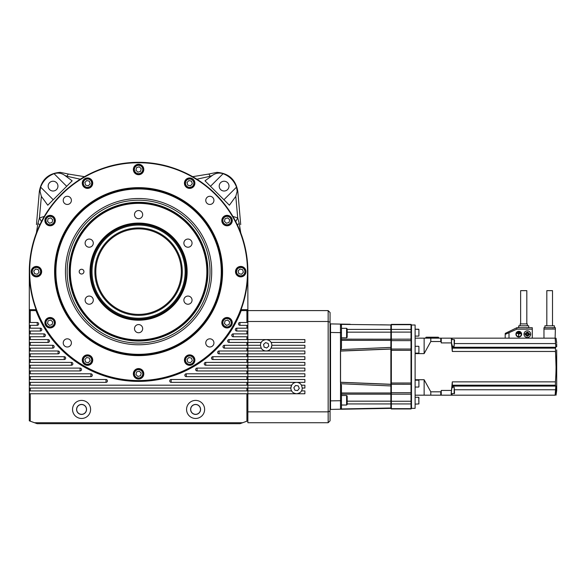 <?xml version="1.0" encoding="UTF-8"?>
<svg xmlns="http://www.w3.org/2000/svg" width="586" height="586" viewBox="0 0 586 586"><rect width="100%" height="100%" fill="white"/><g stroke="black" fill="none" stroke-linecap="round" stroke-linejoin="round"><path stroke-width="0.88" d="M138.582 380.922A109.282 109.282 0 0 1 29.3 271.64A109.282 109.282 0 0 1 138.582 162.359A109.282 109.282 0 0 1 247.863 271.64A109.282 109.282 0 0 1 138.582 380.922A109.282 109.282 0 0 0 247.863 271.64A109.282 109.282 0 0 0 138.582 162.359M138.582 380.541A108.901 108.901 0 0 1 29.681 271.64A108.901 108.901 0 0 1 138.582 162.74A108.901 108.901 0 0 1 247.482 271.64A108.901 108.901 0 0 1 138.582 380.541M346.597 405.021L346.597 395.513L347.168 396.085L347.168 404.45L346.597 405.021L341.462 405.021M346.597 337.822L346.597 328.321L347.168 328.893L347.168 337.25L346.597 337.822L341.462 337.822M454.165 339.587L454.546 339.968L454.165 346.238L454.165 339.587L451.308 339.587M454.165 393.755L454.165 387.097L454.546 393.374L451.308 393.755M195.599 414.324A4.893 4.893 0 0 1 190.706 409.431A4.893 4.893 0 0 1 195.599 404.538A4.893 4.893 0 0 1 200.493 409.431A4.893 4.893 0 0 1 195.599 414.324M81.564 414.324A4.893 4.893 0 0 1 76.671 409.431A4.893 4.893 0 0 1 81.564 404.538A4.893 4.893 0 0 1 86.457 409.431A4.893 4.893 0 0 1 81.564 414.324M81.564 400.406A9.024 9.024 0 0 0 72.539 409.431A9.024 9.024 0 0 0 81.564 418.463A9.024 9.024 0 0 0 90.596 409.431A9.024 9.024 0 0 0 81.564 400.406M195.599 400.406A9.024 9.024 0 0 0 186.568 409.431A9.024 9.024 0 0 0 195.599 418.463A9.024 9.024 0 0 0 204.624 409.431A9.024 9.024 0 0 0 195.599 400.406M247.863 271.64L247.863 322.483L246.911 322.483L246.911 310.602L247.863 309.657L241.542 309.657L241.19 310.602A109.758 109.758 0 0 1 35.973 310.602L35.614 309.657L29.3 309.657L30.252 310.602L35.973 310.602M195.599 404.443A4.988 4.988 0 0 0 190.611 409.431A4.988 4.988 0 0 0 195.599 414.419A4.988 4.988 0 0 0 200.588 409.431A4.988 4.988 0 0 0 195.599 404.443M81.564 404.443A4.988 4.988 0 0 0 76.576 409.431A4.988 4.988 0 0 0 81.564 414.419A4.988 4.988 0 0 0 86.552 409.431A4.988 4.988 0 0 0 81.564 404.443M196.881 179.213L210.103 176.283A2.849 0.432 -113.4 0 0 208.675 174.057L216.981 172.343C228.826 173.317 235.77 179.675 237.806 191.424L237.162 191.3L235.792 196.376L237.718 217.919L239.249 223.537L240.773 232.928M67.309 196.288A4.087 4.087 0 0 0 63.222 200.375A4.087 4.087 0 0 0 67.309 204.455A4.087 4.087 0 0 0 71.397 200.375A4.087 4.087 0 0 0 67.309 196.288M67.309 338.825A4.087 4.087 0 0 0 63.222 342.913A4.087 4.087 0 0 0 67.309 347A4.087 4.087 0 0 0 71.397 342.913A4.087 4.087 0 0 0 67.309 338.825M209.854 338.825A4.087 4.087 0 0 0 205.767 342.913A4.087 4.087 0 0 0 209.854 347A4.087 4.087 0 0 0 213.934 342.913A4.087 4.087 0 0 0 209.854 338.825M209.854 196.288A4.087 4.087 0 0 0 205.767 200.375A4.087 4.087 0 0 0 209.854 204.455A4.087 4.087 0 0 0 213.934 200.375A4.087 4.087 0 0 0 209.854 196.288M55.377 271.64A83.205 83.205 0 0 0 138.582 354.845A83.205 83.205 0 0 0 221.786 271.64A83.205 83.205 0 0 0 138.582 188.436A83.205 83.205 0 0 0 55.377 271.64M138.582 355.629A83.988 83.988 0 0 1 54.593 271.64A83.988 83.988 0 0 1 138.582 187.652A83.988 83.988 0 0 1 222.57 271.64A83.988 83.988 0 0 1 138.582 355.629M138.582 174.716A5.23 5.23 0 0 1 133.352 169.486A5.23 5.23 0 0 1 138.582 164.263A5.23 5.23 0 0 1 143.804 169.486A5.23 5.23 0 0 1 138.582 174.716M189.659 188.399A5.23 5.23 0 0 1 184.429 183.176A5.23 5.23 0 0 1 189.659 177.946A5.23 5.23 0 0 1 194.882 183.176A5.23 5.23 0 0 1 189.659 188.399M227.046 225.793A5.23 5.23 0 0 1 221.823 220.563A5.23 5.23 0 0 1 227.046 215.34A5.23 5.23 0 0 1 232.276 220.563A5.23 5.23 0 0 1 227.046 225.793M240.736 276.87A5.23 5.23 0 0 1 235.506 271.64A5.23 5.23 0 0 1 240.736 266.418A5.23 5.23 0 0 1 245.959 271.64A5.23 5.23 0 0 1 240.736 276.87M227.046 327.948A5.23 5.23 0 0 1 221.823 322.718A5.23 5.23 0 0 1 227.046 317.495A5.23 5.23 0 0 1 232.276 322.718A5.23 5.23 0 0 1 227.046 327.948M189.659 365.334A5.23 5.23 0 0 1 184.429 360.112A5.23 5.23 0 0 1 189.659 354.882A5.23 5.23 0 0 1 194.882 360.112A5.23 5.23 0 0 1 189.659 365.334M138.582 379.025A5.23 5.23 0 0 1 133.352 373.795A5.23 5.23 0 0 1 138.582 368.572A5.23 5.23 0 0 1 143.804 373.795A5.23 5.23 0 0 1 138.582 379.025M87.504 365.334A5.23 5.23 0 0 1 82.274 360.112A5.23 5.23 0 0 1 87.504 354.882A5.23 5.23 0 0 1 92.727 360.112A5.23 5.23 0 0 1 87.504 365.334M50.11 327.948A5.23 5.23 0 0 1 44.888 322.718A5.23 5.23 0 0 1 50.11 317.495A5.23 5.23 0 0 1 55.34 322.718A5.23 5.23 0 0 1 50.11 327.948M36.427 276.87A5.23 5.23 0 0 1 31.197 271.64A5.23 5.23 0 0 1 36.427 266.418A5.23 5.23 0 0 1 41.65 271.64A5.23 5.23 0 0 1 36.427 276.87M50.11 225.793A5.23 5.23 0 0 1 44.888 220.563A5.23 5.23 0 0 1 50.11 215.34A5.23 5.23 0 0 1 55.34 220.563A5.23 5.23 0 0 1 50.11 225.793M87.504 188.399A5.23 5.23 0 0 1 82.274 183.176A5.23 5.23 0 0 1 87.504 177.946A5.23 5.23 0 0 1 92.727 183.176A5.23 5.23 0 0 1 87.504 188.399M224.108 181.228A4.893 4.893 0 0 0 219.208 186.121A4.893 4.893 0 0 0 224.108 191.014A4.893 4.893 0 0 0 229.001 186.121A4.893 4.893 0 0 0 224.108 181.228M53.055 181.228A4.893 4.893 0 0 0 48.162 186.121A4.893 4.893 0 0 0 53.055 191.014A4.893 4.893 0 0 0 57.948 186.121A4.893 4.893 0 0 0 53.055 181.228M40.002 191.3L40.632 187.132C43.115 180.656 47.598 176.174 54.066 173.69C58.014 172.482 61.64 173.09 64.951 175.522L72.159 180.832L47.774 205.217L41.364 196.376L40.002 191.3L39.357 191.424C41.386 179.69 48.323 173.324 60.182 172.343L68.489 174.057A2.849 0.432 -66.6 0 0 67.06 176.283L80.282 179.213M221.274 271.64A82.692 82.692 0 0 1 138.582 354.34A82.692 82.692 0 0 1 55.882 271.64A82.692 82.692 0 0 1 138.582 188.948A82.692 82.692 0 0 1 221.274 271.64M143.336 169.486A4.754 4.754 0 0 1 138.582 174.24A4.754 4.754 0 0 1 133.828 169.486A4.754 4.754 0 0 1 138.582 164.739A4.754 4.754 0 0 1 143.336 169.486M189.659 178.422A4.754 4.754 0 0 1 194.413 183.176A4.754 4.754 0 0 1 189.659 187.923A4.754 4.754 0 0 1 184.905 183.176A4.754 4.754 0 0 1 189.659 178.422M227.046 215.816A4.754 4.754 0 0 1 231.8 220.563A4.754 4.754 0 0 1 227.046 225.317A4.754 4.754 0 0 1 222.299 220.563A4.754 4.754 0 0 1 227.046 215.816M240.736 266.894A4.754 4.754 0 0 1 245.49 271.64A4.754 4.754 0 0 1 240.736 276.394A4.754 4.754 0 0 1 235.982 271.64A4.754 4.754 0 0 1 240.736 266.894M231.8 322.718A4.754 4.754 0 0 1 227.046 327.471A4.754 4.754 0 0 1 222.299 322.718A4.754 4.754 0 0 1 227.046 317.971A4.754 4.754 0 0 1 231.8 322.718M194.413 360.112A4.754 4.754 0 0 1 189.659 364.866A4.754 4.754 0 0 1 184.905 360.112A4.754 4.754 0 0 1 189.659 355.358A4.754 4.754 0 0 1 194.413 360.112M143.336 373.795A4.754 4.754 0 0 1 138.582 378.549A4.754 4.754 0 0 1 133.828 373.795A4.754 4.754 0 0 1 138.582 369.048A4.754 4.754 0 0 1 143.336 373.795M87.504 355.358A4.754 4.754 0 0 1 92.258 360.112A4.754 4.754 0 0 1 87.504 364.866A4.754 4.754 0 0 1 82.751 360.112A4.754 4.754 0 0 1 87.504 355.358M50.11 317.971A4.754 4.754 0 0 1 54.864 322.718A4.754 4.754 0 0 1 50.11 327.471A4.754 4.754 0 0 1 45.364 322.718A4.754 4.754 0 0 1 50.11 317.971M36.427 266.894A4.754 4.754 0 0 1 41.181 271.64A4.754 4.754 0 0 1 36.427 276.394A4.754 4.754 0 0 1 31.673 271.64A4.754 4.754 0 0 1 36.427 266.894M54.864 220.563A4.754 4.754 0 0 1 50.11 225.317A4.754 4.754 0 0 1 45.364 220.563A4.754 4.754 0 0 1 50.11 215.816A4.754 4.754 0 0 1 54.864 220.563M92.258 183.176A4.754 4.754 0 0 1 87.504 187.923A4.754 4.754 0 0 1 82.751 183.176A4.754 4.754 0 0 1 87.504 178.422A4.754 4.754 0 0 1 92.258 183.176M211.714 271.64A73.133 73.133 0 0 0 138.582 198.508A73.133 73.133 0 0 0 65.449 271.64A73.133 73.133 0 0 0 138.582 344.773A73.133 73.133 0 0 0 211.714 271.64M138.582 165.311A4.183 4.183 0 0 1 142.764 169.486A4.183 4.183 0 0 1 138.582 173.668A4.183 4.183 0 0 1 134.399 169.486A4.183 4.183 0 0 1 138.582 165.311M189.659 178.994A4.183 4.183 0 0 1 193.841 183.176A4.183 4.183 0 0 1 189.659 187.359A4.183 4.183 0 0 1 185.476 183.176A4.183 4.183 0 0 1 189.659 178.994M227.046 216.388A4.183 4.183 0 0 1 231.228 220.563A4.183 4.183 0 0 1 227.046 224.746A4.183 4.183 0 0 1 222.87 220.563A4.183 4.183 0 0 1 227.046 216.388M240.736 267.465A4.183 4.183 0 0 1 244.919 271.64A4.183 4.183 0 0 1 240.736 275.823A4.183 4.183 0 0 1 236.554 271.64A4.183 4.183 0 0 1 240.736 267.465M227.046 318.535A4.183 4.183 0 0 1 231.228 322.718A4.183 4.183 0 0 1 227.046 326.9A4.183 4.183 0 0 1 222.87 322.718A4.183 4.183 0 0 1 227.046 318.535M189.659 355.929A4.183 4.183 0 0 1 193.841 360.112A4.183 4.183 0 0 1 189.659 364.294A4.183 4.183 0 0 1 185.476 360.112A4.183 4.183 0 0 1 189.659 355.929M138.582 369.612A4.183 4.183 0 0 1 142.764 373.795A4.183 4.183 0 0 1 138.582 377.977A4.183 4.183 0 0 1 134.399 373.795A4.183 4.183 0 0 1 138.582 369.612M87.504 355.929A4.183 4.183 0 0 1 91.687 360.112A4.183 4.183 0 0 1 87.504 364.294A4.183 4.183 0 0 1 83.322 360.112A4.183 4.183 0 0 1 87.504 355.929M50.11 318.535A4.183 4.183 0 0 1 54.293 322.718A4.183 4.183 0 0 1 50.11 326.9A4.183 4.183 0 0 1 45.935 322.718A4.183 4.183 0 0 1 50.11 318.535M40.61 271.64A4.183 4.183 0 0 1 36.427 275.823A4.183 4.183 0 0 1 32.245 271.64A4.183 4.183 0 0 1 36.427 267.465A4.183 4.183 0 0 1 40.61 271.64M50.11 216.388A4.183 4.183 0 0 1 54.293 220.563A4.183 4.183 0 0 1 50.11 224.746A4.183 4.183 0 0 1 45.935 220.563A4.183 4.183 0 0 1 50.11 216.388M91.687 183.176A4.183 4.183 0 0 1 87.504 187.359A4.183 4.183 0 0 1 83.322 183.176A4.183 4.183 0 0 1 87.504 178.994A4.183 4.183 0 0 1 91.687 183.176M207.957 271.64A69.375 69.375 0 0 1 138.582 341.015A69.375 69.375 0 0 1 69.207 271.64A69.375 69.375 0 0 1 138.582 202.273A69.375 69.375 0 0 1 207.957 271.64M67.156 271.64A71.426 71.426 0 0 0 138.582 343.066A71.426 71.426 0 0 0 210.008 271.64A71.426 71.426 0 0 0 138.582 200.222A71.426 71.426 0 0 0 67.156 271.64M138.582 202.793A68.848 68.848 0 0 1 207.429 271.64A68.848 68.848 0 0 1 138.582 340.488A68.848 68.848 0 0 1 69.734 271.64A68.848 68.848 0 0 1 138.582 202.793M138.582 203.364A68.276 68.276 0 0 1 206.858 271.64A68.276 68.276 0 0 1 138.582 339.917A68.276 68.276 0 0 1 70.305 271.64A68.276 68.276 0 0 1 138.582 203.364M81.564 269.267A2.373 2.373 0 0 0 79.191 271.64A2.373 2.373 0 0 0 81.564 274.021A2.373 2.373 0 0 0 83.937 271.64A2.373 2.373 0 0 0 81.564 269.267M138.582 210.542A4.087 4.087 0 0 0 134.494 214.63A4.087 4.087 0 0 0 138.582 218.71A4.087 4.087 0 0 0 142.669 214.63A4.087 4.087 0 0 0 138.582 210.542M138.582 223.083A48.557 48.557 0 0 0 90.024 271.64A48.557 48.557 0 0 0 138.582 320.205A48.557 48.557 0 0 0 187.139 271.64A48.557 48.557 0 0 0 138.582 223.083M187.96 239.051A4.087 4.087 0 0 0 183.872 243.131A4.087 4.087 0 0 0 187.96 247.219A4.087 4.087 0 0 0 192.047 243.131A4.087 4.087 0 0 0 187.96 239.051M187.96 296.062A4.087 4.087 0 0 0 183.872 300.149A4.087 4.087 0 0 0 187.96 304.237A4.087 4.087 0 0 0 192.047 300.149A4.087 4.087 0 0 0 187.96 296.062M138.582 324.571A4.087 4.087 0 0 0 134.494 328.658A4.087 4.087 0 0 0 138.582 332.745A4.087 4.087 0 0 0 142.669 328.658A4.087 4.087 0 0 0 138.582 324.571M89.204 296.062A4.087 4.087 0 0 0 85.117 300.149A4.087 4.087 0 0 0 89.204 304.237A4.087 4.087 0 0 0 93.291 300.149A4.087 4.087 0 0 0 89.204 296.062M89.204 239.051A4.087 4.087 0 0 0 85.117 243.131A4.087 4.087 0 0 0 89.204 247.219A4.087 4.087 0 0 0 93.291 243.131A4.087 4.087 0 0 0 89.204 239.051M138.582 228.877A42.763 42.763 0 0 0 95.818 271.64A42.763 42.763 0 0 0 138.582 314.404A42.763 42.763 0 0 0 181.345 271.64A42.763 42.763 0 0 0 138.582 228.877M138.582 319.158A47.51 47.51 0 0 0 186.092 271.64A47.51 47.51 0 0 0 138.582 224.13A47.51 47.51 0 0 0 91.064 271.64A47.51 47.51 0 0 0 138.582 319.158M138.582 227.932A43.716 43.716 0 0 0 94.866 271.64A43.716 43.716 0 0 0 138.582 315.356A43.716 43.716 0 0 0 182.29 271.64A43.716 43.716 0 0 0 138.582 227.932M138.582 225.083A46.565 46.565 0 0 1 185.147 271.64A46.565 46.565 0 0 1 138.582 318.205A46.565 46.565 0 0 1 92.017 271.64A46.565 46.565 0 0 1 138.582 225.083M88.288 185.806L90.171 183.814L89.387 181.184L86.721 180.547L84.838 182.539L85.622 185.169L88.288 185.806M52.103 222.453L52.74 219.779L50.748 217.897L48.118 218.681L47.481 221.347L49.473 223.237L52.103 222.453M39.094 272.278L38.31 269.648L35.643 269.011L33.761 271.003L34.545 273.633L37.211 274.27L39.094 272.278M52.74 321.934L50.748 320.051L48.118 320.835L47.481 323.501L49.473 325.391L52.103 324.607L52.74 321.934M89.387 358.119L86.721 357.482L84.838 359.474L85.622 362.104L88.288 362.741L90.171 360.749L89.387 358.119M139.219 371.128L136.589 371.912L135.952 374.579L137.944 376.468L140.574 375.685L141.211 373.011L139.219 371.128M188.875 357.482L186.993 359.474L187.769 362.104L190.443 362.741L192.325 360.749L191.541 358.119L188.875 357.482M225.053 320.835L224.423 323.501L226.416 325.391L229.038 324.607L229.675 321.934L227.683 320.051L225.053 320.835M238.07 271.003L238.846 273.633L241.52 274.27L243.402 272.278L242.619 269.648L239.952 269.011L238.07 271.003M224.423 221.347L226.416 223.237L229.038 222.453L229.675 219.779L227.683 217.897L225.053 218.681L224.423 221.347M187.769 185.169L190.443 185.806L192.325 183.814L191.541 181.184L188.875 180.547L186.993 182.539L187.769 185.169M137.944 172.159L140.574 171.376L141.211 168.709L139.219 166.82L136.589 167.603L135.952 170.27L137.944 172.159M72.159 180.832L66.687 186.304L54.066 173.69M64.951 175.522L67.06 176.283M36.383 232.928L37.914 223.537L39.445 217.919L41.364 196.376M41.423 221.625A9.501 0.864 -120.2 0 0 39.445 217.919L44.558 216.337M235.792 196.376L229.39 205.217L205.005 180.832L212.213 175.522C215.494 173.097 219.12 172.489 223.098 173.69C229.565 176.181 234.048 180.656 236.532 187.132L237.162 191.3M84.501 176.679L68.489 174.057M208.675 174.057L192.655 176.679M235.74 221.625A9.501 0.864 120.2 0 1 237.718 217.919L232.605 216.337M39.357 191.424L36.457 224.599M37.914 223.537A9.501 1.414 -155.1 0 1 39.87 224.76M237.293 224.76A9.501 1.414 155.1 0 1 239.249 223.537M210.103 176.283L212.213 175.522M240.707 224.599L237.806 191.424M29.3 393.755L30.252 393.755L30.252 421.18L29.3 420.836L29.3 376.644L30.252 376.644L30.252 379.501L106.007 379.501A1.428 1.428 0 0 1 107.436 380.922A1.428 1.428 0 0 1 106.007 382.35L30.252 382.35L30.252 385.2L246.911 385.2L246.911 382.35L171.156 382.35A1.428 1.428 0 0 1 169.728 380.922A1.428 1.428 0 0 1 171.156 379.501L246.911 379.501L246.911 376.644L186.275 376.644A1.428 1.428 0 0 1 184.846 375.223A1.428 1.428 0 0 1 186.275 373.795L246.911 373.795L246.911 370.945L197.094 370.945A1.428 1.428 0 0 1 195.665 369.517A1.428 1.428 0 0 1 197.094 368.096L246.911 368.096L246.911 365.246L205.715 365.246A1.428 1.428 0 0 1 204.287 363.818A1.428 1.428 0 0 1 205.715 362.397L246.911 362.397L246.911 359.54L212.916 359.54A1.428 1.428 0 0 1 211.487 358.119A1.428 1.428 0 0 1 212.916 356.691L246.911 356.691L246.911 353.841L219.076 353.841A1.428 1.428 0 0 1 217.648 352.413A1.428 1.428 0 0 1 219.076 350.992L246.911 350.992L246.911 348.143L224.416 348.143A1.428 1.428 0 0 1 222.988 346.714A1.428 1.428 0 0 1 224.416 345.286L246.911 345.286L246.911 342.436L229.089 342.436A1.428 1.428 0 0 1 227.661 341.015A1.428 1.428 0 0 1 229.089 339.587L246.911 339.587L246.911 336.738L233.184 336.738A1.428 1.428 0 0 1 231.756 335.309A1.428 1.428 0 0 1 233.184 333.888L246.911 333.888L246.911 331.031L236.781 331.031A1.428 1.428 0 0 1 235.352 329.61A1.428 1.428 0 0 1 236.781 328.182L246.911 328.182L246.911 325.333L239.93 325.333A1.428 1.428 0 0 1 238.502 323.904A1.428 1.428 0 0 1 239.93 322.483L246.911 322.483M29.3 376.644L29.3 373.795L90.889 373.795A1.428 1.428 0 0 1 92.31 375.223A1.428 1.428 0 0 1 90.889 376.644L30.252 376.644M29.3 373.795L29.3 370.945L30.252 370.945L30.252 373.795M29.3 370.945L29.3 368.096L80.07 368.096A1.428 1.428 0 0 1 81.498 369.517A1.428 1.428 0 0 1 80.07 370.945L30.252 370.945M29.3 368.096L29.3 365.246L30.252 365.246L30.252 368.096M29.3 365.246L29.3 362.397L71.448 362.397A1.428 1.428 0 0 1 72.869 363.818A1.428 1.428 0 0 1 71.448 365.246L30.252 365.246M29.3 362.397L29.3 359.54L30.252 359.54L30.252 362.397M29.3 359.54L29.3 356.691L64.248 356.691A1.428 1.428 0 0 1 65.676 358.119A1.428 1.428 0 0 1 64.248 359.54L30.252 359.54M29.3 356.691L29.3 353.841L30.252 353.841L30.252 356.691M29.3 353.841L29.3 350.992L58.087 350.992A1.428 1.428 0 0 1 59.516 352.413A1.428 1.428 0 0 1 58.087 353.841L30.252 353.841M29.3 350.992L29.3 348.143L30.252 348.143L30.252 350.992M29.3 348.143L29.3 345.286L52.747 345.286A1.428 1.428 0 0 1 54.168 346.714A1.428 1.428 0 0 1 52.747 348.143L30.252 348.143M29.3 345.286L29.3 342.436L30.252 342.436L30.252 345.286M29.3 342.436L29.3 339.587L48.074 339.587A1.428 1.428 0 0 1 49.502 341.015A1.428 1.428 0 0 1 48.074 342.436L30.252 342.436M29.3 339.587L29.3 336.738L30.252 336.738L30.252 339.587M29.3 336.738L29.3 333.888L43.979 333.888A1.428 1.428 0 0 1 45.4 335.309A1.428 1.428 0 0 1 43.979 336.738L30.252 336.738M29.3 333.888L29.3 331.031L30.252 331.031L30.252 333.888M29.3 331.031L29.3 328.182L40.383 328.182A1.428 1.428 0 0 1 41.804 329.61A1.428 1.428 0 0 1 40.383 331.031L30.252 331.031M29.3 328.182L29.3 325.333L30.252 325.333L30.252 328.182M29.3 325.333L29.3 322.483L37.233 322.483A1.428 1.428 0 0 1 38.654 323.904A1.428 1.428 0 0 1 37.233 325.333L30.252 325.333M29.3 382.35L30.252 382.35M29.3 379.501L30.252 379.501M107.67 166.827L107.656 166.776A109.326 109.326 0 0 1 169.501 166.776L169.493 166.827M29.3 322.483L29.3 271.516M30.252 310.602L30.252 322.483M29.3 385.2L30.252 385.2M29.3 390.899L246.911 390.899L246.911 388.049L30.252 388.049L30.252 390.899M29.3 388.049L30.252 388.049M246.911 388.049L247.863 388.049L247.863 390.899L246.911 390.899M247.863 322.483L247.863 385.2L246.911 385.2M291.352 385.742A5.699 5.699 0 0 1 291.623 385.2L247.863 385.2L247.863 388.049L290.861 388.049L291.623 385.2A5.699 5.699 0 0 1 296.487 382.35L296.641 382.35A5.699 5.699 0 0 0 296.487 382.35L246.911 382.35M301.783 385.756A5.699 5.699 0 0 0 296.641 382.35L304.881 382.35L304.881 379.501L246.911 379.501M246.911 373.795L304.881 373.795L304.881 376.644L246.911 376.644M246.911 368.096L304.881 368.096L304.881 370.945L246.911 370.945M246.911 362.397L304.881 362.397L304.881 365.246L246.911 365.246M246.911 356.691L304.881 356.691L304.881 359.54L246.911 359.54M270.922 342.165A5.699 5.699 0 0 1 271.86 345.286L271.091 348.143A5.699 5.699 0 0 1 266.227 350.992L266.081 350.992A5.699 5.699 0 0 0 266.227 350.992L304.881 350.992L304.881 353.841L246.911 353.841M260.938 347.586A5.699 5.699 0 0 0 266.081 350.992L246.911 350.992M261.495 341.997A5.699 5.699 0 0 0 260.455 345.286L261.217 348.143L246.911 348.143M260.455 345.286L246.911 345.286M246.911 339.587L266.081 339.587C263.612 339.961 261.993 340.906 261.217 342.436L246.911 342.436M247.863 336.738L246.911 336.738M247.863 333.888L246.911 333.888M247.863 331.031L246.911 331.031M247.863 328.182L246.911 328.182M247.863 325.333L246.911 325.333M246.911 310.602L241.19 310.602M30.252 421.18L37.13 423.685L240.033 423.685L246.911 421.18L246.911 393.755L30.252 393.755M246.911 393.755L247.863 393.755L247.863 420.836L246.911 421.18M290.861 388.049A5.699 5.699 0 0 0 291.623 390.899L247.863 390.899L247.863 393.755L296.487 393.755C294.047 393.396 292.429 392.444 291.623 390.899A5.699 5.699 0 0 0 291.791 391.177M34.523 422.733L242.641 422.733M526.814 323.904L526.814 290.649L520.639 290.649L520.639 323.904M520.683 333.705L516.881 333.375L518.617 333.705L518.617 336.174L518.947 333.705L520.683 333.705M519.548 332.511L518.024 332.174L519.548 332.511M520.112 333.104L517.453 332.775L520.112 333.104M552.517 325.809L552.517 290.649L546.819 290.649L546.819 325.809M527.29 325.809L527.29 323.904L520.163 323.904L520.163 325.809M552.393 327.845L554.422 327.706L554.422 325.809L544.914 325.809L544.914 327.706L555.367 327.706L555.367 329.061L543.969 329.061L543.969 327.706L544.914 327.706M516.266 334.174A2.52 2.52 0 0 1 518.786 331.654A2.52 2.52 0 0 1 521.306 334.174A2.52 2.52 0 0 1 518.786 336.686A2.52 2.52 0 0 1 516.266 334.174M527.576 332.174L527.576 332.98A0.952 0.952 0 0 0 528.528 333.932L529.414 333.932C528.03 331.691 526.646 331.691 525.261 333.932L526.147 333.932A0.952 0.952 0 0 0 527.1 332.98L527.1 332.174L527.576 332.174M527.1 336.166L527.1 335.36A0.952 0.952 0 0 0 526.147 334.408L525.261 334.408C526.646 336.65 528.03 336.65 529.414 334.408L528.528 334.408A0.952 0.952 0 0 0 527.576 335.36L527.576 336.166L527.1 336.166M524.016 333.932L525.261 333.932L524.016 333.932A3.326 3.326 0 0 1 527.334 330.841A3.326 3.326 0 0 1 530.652 334.408L529.414 334.408L530.652 334.408A3.326 3.326 0 0 1 527.334 337.499A3.326 3.326 0 0 1 524.016 333.932M526.58 327.852L528.711 327.706L528.711 325.809L518.735 325.809L518.735 327.706L532.278 327.706L532.278 329.171L516.881 329.171L505.498 334.24M418.909 382.878L418.909 385.317M418.909 400.582L418.909 402.099M418.909 348.78L418.909 351.395M521.635 334.174A2.849 2.849 0 0 1 518.786 337.023A2.849 2.849 0 0 1 515.936 334.174A2.849 2.849 0 0 1 518.786 331.317A2.849 2.849 0 0 1 521.635 334.174M438.152 337.214L426.278 337.214L438.152 337.214A0.476 0.476 0 0 1 438.628 337.69L438.628 338.159L425.802 338.159L425.802 337.69A0.476 0.476 0 0 1 426.278 337.214M418.909 334.166L418.909 335.895L418.909 334.166M418.909 397.447L418.909 399.176L418.909 397.447M440.767 395.176L440.767 391.814L441.243 391.089L441.243 395.176L415.108 395.176M451.909 393.755L451.513 394.51L451.301 393.316L451.513 390.43C452.158 386.416 452.575 385.456 452.766 387.536M452.641 386.416L452.758 387.097M454.546 389.763L555.792 389.763L555.828 386.079L555.125 395.176C556.341 395.176 556.341 395.176 555.125 395.176C556.341 395.176 556.341 395.176 555.125 395.176A190.054 159.348 0 0 0 556.7 386.592L556.7 349.871M505.198 333.412L516.881 327.706L516.881 329.171M555.367 329.061L555.125 338.159C556.341 338.159 556.341 338.159 555.125 338.159C556.341 338.159 556.341 338.159 555.125 338.159L555.836 347.227M452.824 387.265L452.304 385.2L555.425 385.2L555.828 386.079L452.707 386.079M556.7 389.397L556.7 389.968M556.7 390.313L556.7 386.592M556.7 343.945L556.7 344.795M556.7 344.898L556.7 346.751M452.707 347.264L555.828 347.264L555.425 348.143L452.304 348.143L452.824 346.238M452.758 346.238L452.553 347L451.513 342.913L451.513 338.825L451.909 339.587M441.243 338.217L441.243 342.253L440.767 341.528L440.767 338.159L441.243 338.217M452.194 339.587L452.004 338.159L441.243 338.159L451.41 338.159L451.41 342.913L441.243 342.913L441.243 342.253M452.304 348.143L452.304 351.468L555.425 351.468C556.253 361.152 556.253 371.29 555.425 381.874L555.425 385.2M555.425 348.143L556.041 366.668M555.425 381.874L452.304 381.874L451.161 393.785L451.41 395.176L452.004 395.176L452.194 393.755M452.304 385.2L452.304 381.874M441.243 391.089L441.243 390.43L451.41 390.43M415.108 379.735L424.139 379.735L424.139 395.176M424.139 379.735L430.791 391.814L430.791 395.176M430.791 391.814L440.767 391.814M441.243 395.176L451.41 395.176M452.004 395.176L555.125 395.176M543.969 338.159L543.969 329.061M505.198 334.13L505.198 338.159L505.198 334.13M532.278 329.171L532.278 338.159M440.767 341.528L430.791 341.528L424.139 353.607L415.108 353.607M415.108 338.159L440.767 338.159M430.791 338.159L430.791 341.528M451.41 338.159L451.22 338.54M555.125 338.159L452.004 338.159M451.41 342.913L452.304 351.468M424.139 338.159L424.139 353.607M411.497 325.003L415.108 325.003L415.108 408.339L411.497 408.339M411.497 393.96L411.497 408.479L411.02 408.955L411.02 324.38L411.497 324.856L411.497 393.96M411.497 339.653L411.02 339.184M411.02 394.158L411.497 393.689M411.02 324.38L391.353 324.38L411.02 324.38L411.497 324.856M380.16 324.783L390.877 324.966L391.353 324.38L391.353 394.158M411.02 408.955L391.353 408.955L411.02 408.955M391.353 339.184L411.02 339.148M330.533 400.875L341.462 400.699L341.462 408.281L340.495 409.248L340.547 382.255L390.877 384.277L390.877 349.058L340.547 351.08L340.547 382.292L390.877 384.313L340.547 382.292L390.877 384.328L390.877 385.94L340.781 383.742L341.462 385.346L341.462 403.117M390.877 393.711L391.353 394.188L391.353 408.955L390.877 408.369L380.16 408.559M390.877 324.856L391.353 324.38M391.353 408.955L390.877 408.479M340.547 324.087L350.201 324.256M350.201 409.079L340.547 409.248M390.877 324.966L340.781 324.373M390.877 384.277L411.497 384.313M347.168 329.413L390.877 329.413L390.877 340.356L341.462 340.356M390.877 339.184L341.462 339.148M390.877 329.413L390.877 325.325M341.462 325.054L340.495 324.087L341.462 325.054L341.462 347.989L340.781 349.6L390.877 347.403L390.877 340.356M390.877 347.403L390.877 349L340.495 350.985L390.877 348.963M340.51 351.021L390.877 349.014L340.51 351.08L340.451 324.087M411.497 349.029L390.877 349.058M340.495 382.27L340.495 351.073L340.539 382.292M341.462 392.986L390.877 392.986L390.877 394.158M341.462 394.188L390.877 394.188L390.877 403.93L347.168 403.93M390.877 392.986L390.877 385.94M340.781 408.969L390.877 408.017L390.877 403.93M390.877 408.017L330.533 409.424L330.057 408.955L330.533 409.431L330.533 323.904L340.495 324.087L330.533 323.919L330.057 324.38L330.533 323.904M390.877 384.379L340.51 382.314M340.495 382.35L340.781 383.742M340.781 349.6L340.495 350.985M340.495 324.153L340.503 326.592M340.495 382.292L340.451 351.051L340.481 382.292M340.495 400.699L340.495 409.248L390.877 408.369M299.278 388.445L298.259 385.896L295.549 385.5L293.85 387.661L294.868 390.203L297.578 390.598L299.278 388.445M268.762 346.143L268.198 343.462L265.597 342.605L263.546 344.429L264.11 347.117L266.718 347.974L268.762 346.143M301.504 385.2L302.266 388.049L304.881 388.049L304.881 385.2L301.504 385.2M301.219 391.338A5.699 5.699 0 0 0 301.504 390.899C300.728 392.43 299.102 393.382 296.641 393.755L304.881 393.755L304.881 390.899L301.504 390.899A5.699 5.699 0 0 0 302.266 388.049M266.227 339.587C268.666 339.946 270.293 340.898 271.091 342.436L304.881 342.436L304.881 339.587L266.154 339.587A5.699 5.699 0 0 0 265.898 339.594M297.007 393.733A5.699 5.699 0 0 0 297.395 393.689M291.052 386.592A5.699 5.699 0 0 0 290.934 387.148M294.963 393.521A5.699 5.699 0 0 0 295.732 393.689M271.091 342.436A5.699 5.699 0 0 1 271.86 345.286L304.881 345.286L304.881 348.143L271.091 348.143A5.699 5.699 0 0 0 271.369 347.593M271.67 346.751A5.699 5.699 0 0 0 271.787 346.187M267.751 339.814A5.699 5.699 0 0 0 266.989 339.646M265.714 339.602A5.699 5.699 0 0 0 265.326 339.646M247.863 420.836L247.863 422.733L328.16 422.733L330.057 420.836L330.057 312.506L328.16 310.602L328.16 321.487L330.057 322.249M328.16 422.733L328.16 411.855L330.057 411.086M247.863 411.855L328.16 411.855L328.16 321.487L247.863 321.487M247.863 310.602L328.16 310.602M138.582 319.297A47.656 47.656 0 0 0 186.231 271.64A47.656 47.656 0 0 0 138.582 223.991A47.656 47.656 0 0 0 90.925 271.64A47.656 47.656 0 0 0 138.582 319.297M138.582 319.714A48.074 48.074 0 0 0 186.656 271.64A48.074 48.074 0 0 0 138.582 223.566A48.074 48.074 0 0 0 90.508 271.64A48.074 48.074 0 0 0 138.582 319.714M53.245 199.745L40.632 187.132M223.098 173.69L210.477 186.304M223.918 199.745L236.532 187.132M37.233 322.483L37.233 325.333M40.383 328.182L40.383 331.031M43.979 333.888L43.979 336.738M48.074 339.587L48.074 342.436M52.747 345.286L52.747 348.143M58.087 350.992L58.087 353.841M64.248 356.691L64.248 359.54M71.448 362.397L71.448 365.246M80.07 368.096L80.07 370.945M90.889 373.795L90.889 376.644M106.007 379.501L106.007 382.35M171.156 382.35L171.156 379.501M186.275 376.644L186.275 373.795M197.094 370.945L197.094 368.096M205.715 365.246L205.715 362.397M212.916 359.54L212.916 356.691M219.076 353.841L219.076 350.992M224.416 348.143L224.416 345.286M229.089 342.436L229.089 339.587M233.184 336.738L233.184 333.888M236.781 331.031L236.781 328.182M239.93 325.333L239.93 322.483M454.546 343.572L555.792 343.572M438.628 337.69L425.802 337.69M418.909 386.87L418.909 380.387M418.909 335.895L418.909 329.413L415.108 329.222L418.719 329.222M415.108 404.12L418.909 403.93L418.719 397.257L415.108 397.257L418.719 397.257M418.909 352.948L418.909 346.473M451.161 393.785A190.054 134.392 0 0 0 451.301 393.316M509 333.016L509 338.159M390.877 383.01L411.497 383.01M390.877 350.325L411.497 350.325M390.877 325.12L391.353 324.688L411.02 324.688L411.497 325.12M390.877 329.801L391.353 329.413L411.02 329.413L411.497 329.801M390.877 332.094L411.497 332.094M390.877 340.627L411.497 340.627M411.497 392.708L390.877 392.708M411.497 401.249L390.877 401.249M411.497 403.542L411.02 403.93L391.353 403.93L390.877 403.542M411.497 408.215L411.02 408.654L391.353 408.654L390.877 408.215M390.877 332.159L347.168 332.159M347.168 401.176L390.877 401.176M341.462 332.643L330.533 332.467M341.462 408.281L340.495 409.248L341.462 408.281M330.057 332.46L330.533 332.46M330.057 400.883L330.533 400.883M452.15 387.097L454.165 387.097M452.15 346.238L454.165 346.238M516.881 327.706L518.735 327.706M556.041 395.176L556.7 390.43M556.7 342.913L556.041 338.159M418.719 387.06L415.108 387.06M418.719 380.197L415.108 380.197M418.719 336.086L415.108 336.086M418.719 346.282L415.108 346.282M418.719 353.138L415.108 353.138M391.353 394.188L411.02 394.188M390.877 339.624L391.353 339.148M341.462 328.321L346.597 328.321M341.462 395.513L346.597 395.513"/></g></svg>
